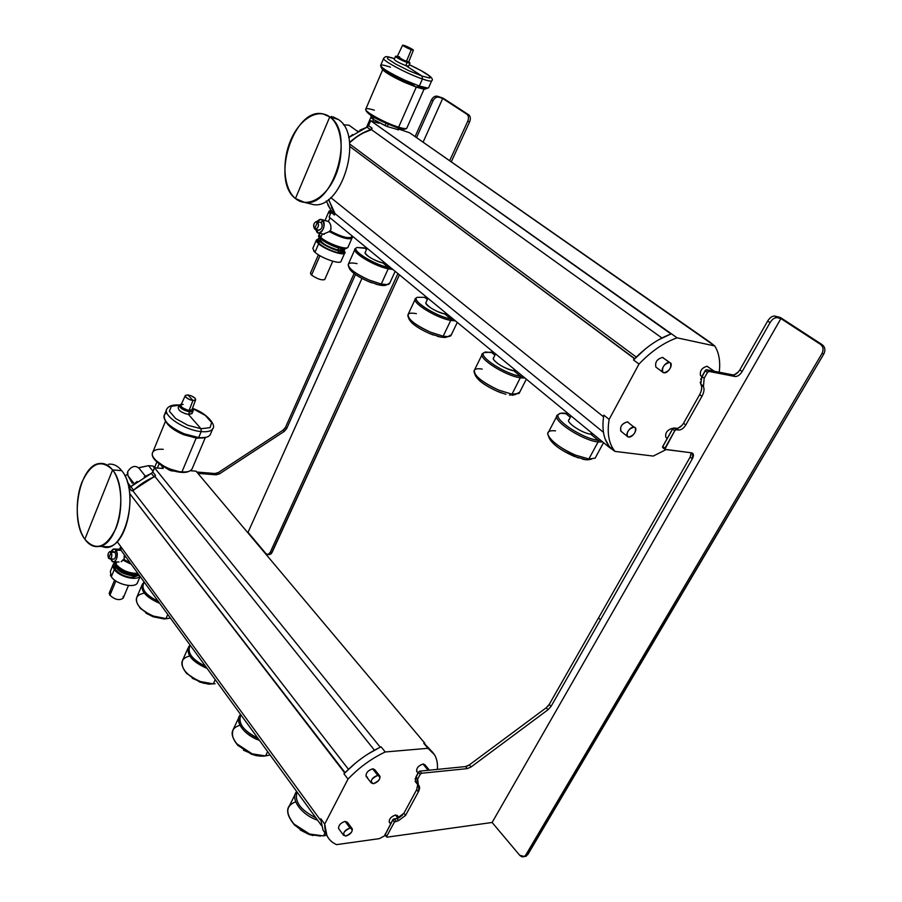 <?xml version="1.0" encoding="UTF-8"?>
<svg xmlns="http://www.w3.org/2000/svg" width="902" height="902" viewBox="0 0 902 902"><rect width="100%" height="100%" fill="white"/><g stroke="black" fill="none" stroke-linecap="round" stroke-linejoin="round"><path stroke-width="1.35" d="M304.696 202.443C333.142 207.855 355.625 132.91 329.771 116.877C342.241 125.682 345.004 153.892 335.341 176.07C325.859 198.384 307.007 208.463 295.439 198.53L304.696 202.443L313.265 204.574C341.768 210.008 364.228 135.503 338.329 119.481C364.228 135.503 341.768 210.008 313.265 204.574L308.383 203.356M329.771 116.877L338.329 119.481L329.771 116.877L295.439 198.53L329.771 116.877L322.724 113.844C293.702 107.146 270.611 180.659 295.439 198.53C283.724 188.901 281.503 162.337 290.41 140.96C299.137 119.447 317.436 107.733 329.771 116.877M331.26 116.448L338.329 119.481L333.436 116.989M248.027 532.315L266.034 553.715L248.027 532.315L361.95 278.425L248.027 532.315M442.69 98.476L423.083 142.189L442.69 98.476L466.92 114.25C468.657 115.772 468.927 118.106 467.732 121.251L449.658 160.714L467.732 121.251L469.615 121.871L451.271 161.841L469.615 121.871L467.732 121.251C468.927 118.106 468.657 115.772 466.92 114.25L468.803 114.881C470.54 116.403 470.81 118.726 469.615 121.871C470.81 118.726 470.54 116.403 468.803 114.881L442.69 98.476L438.936 97.202L442.69 98.476M432.96 100.855C434.527 97.946 436.523 96.728 438.936 97.202L437.459 96.243L443.074 98.149L468.803 114.881L443.074 98.149L437.459 96.243L438.936 97.202C436.523 96.728 434.527 97.946 432.96 100.855L431.483 99.885C433.05 96.976 435.035 95.759 437.459 96.243C435.035 95.759 433.05 96.976 431.483 99.885L432.96 100.855L416.544 137.634L432.96 100.855M320.266 353.325L355.456 274.501L286.656 428.63L320.266 353.325L319.015 352.13L285.472 427.379L286.656 428.63L284.254 431.404L286.656 428.63L285.472 427.379L319.015 352.13L320.266 353.325M219.457 473.866L284.254 431.404L219.457 473.866L216.119 474.835L219.457 473.866L218.329 472.558L219.457 473.866M197.91 473.358L216.119 474.835L197.91 473.358M271.13 553.907L399.428 274.839L271.987 552.633L270.104 552.565L397.929 273.599L270.104 552.565C268.886 554.753 267.533 555.136 266.034 553.715L267.995 554.55L270.104 552.565L271.987 552.633L269.112 554.595M415.1 136.619L431.483 99.885L415.1 136.619M214.992 473.516L196.794 472.039L214.992 473.516L216.119 474.835L214.992 473.516L218.329 472.558L283.07 430.153L218.329 472.558M217.235 473.133L216.074 473.471M284.874 428.416L284.04 429.375M365.806 247.193L365.411 248.095L365.806 247.193M354.08 273.498L319.015 352.13L354.08 273.498M283.07 430.153L284.254 431.404L283.07 430.153L285.472 427.379M331.417 207.528L335.07 213.65L334.462 215.048L331.135 212.331L329.106 217.021L608.873 447.031L615.017 451.406L653.251 456.074L615.017 451.406L609.211 446.389L608.873 447.031L329.106 217.021L331.135 212.331L331.057 210.459L326.298 200.954M331.293 211L331.316 211.654M327.753 204.709L331.057 210.459L334.394 213.176L328.508 199.421L334.394 213.176L331.057 210.459M603.607 416.555L603.844 415.145L603.122 416.487L330.741 197.583L603.122 416.487L603.844 415.145L609.132 419.396L603.844 415.145L603.607 416.555C601.848 429.284 603.72 439.229 609.211 446.389L609.842 447.144L608.873 447.031L609.211 446.389L605.084 438.8M645.64 348.713L633.508 359.954L638.999 364.047L609.132 419.396C606.888 433.298 608.85 443.964 615.017 451.406C608.85 443.964 606.888 433.298 609.132 419.396L638.999 364.047C651.244 351.273 663.94 342.534 677.098 337.833L370.699 120.733L368.58 125.66L370.699 120.733L378.851 123.258L370.699 120.733L670.547 333.65L670.175 334.338L671.505 333.864L677.098 337.833L714.756 345.962L677.098 337.833C663.94 342.534 651.244 351.273 638.999 364.047L633.508 359.954L634.737 358.669L633.508 359.954L634.253 358.568L349.852 146.519L634.737 358.669C646.148 347.067 657.953 338.949 670.175 334.338L658.742 339.727M330.797 213.109L330.82 210.121M409.666 132.831L400.251 129.538L409.666 132.831L413.229 135.311L409.666 132.831M710.088 342.275L413.229 135.311L714.756 345.962C719.029 352.806 720.529 361.555 719.232 372.21C720.529 361.555 719.041 352.806 714.756 345.962L710.088 342.275M355.918 137.544L349.548 142.764C356.335 136.518 363.641 132.143 371.466 129.64L661.921 337.991L371.466 129.64L372.098 128.174L370.542 129.685C363.044 132.244 356.042 136.506 349.525 142.482L349.525 142.482C356.042 136.506 363.044 132.244 370.542 129.685L372.086 128.208L371.466 129.64L363.653 132.842M331.135 212.331L334.462 215.048L334.394 213.176L334.473 215.014L335.07 213.65L603.461 432.351L335.07 213.65L328.948 200.267M349.672 144.004L636.282 357.102L349.672 144.004M352.626 134.567L348.691 137.6L367.024 127.159L370.542 129.685L367.024 127.159L359.797 130.215M358.094 131.128L356.786 130.835L358.094 131.128M399.112 128.749L400.251 129.538L399.112 128.749M371.15 116.662L371.489 117.463L371.15 116.674L366.55 127.317M378.569 122.796L374.984 120.259L378.569 122.796M372.098 128.174L368.58 125.66L372.086 128.208M367.024 127.159L368.58 125.66M343.414 124.826L349.018 125.186L357.587 131.41M373.563 119.515L372.763 121.364L373.563 119.515M101.058 545.935L101.058 545.924C122.954 558.575 141.298 493.033 121.669 470.641C138.006 489.188 128.276 544.594 108.477 546.747L102.693 546.533M84.856 539.261C89.027 545.045 93.876 547.435 99.378 546.409C119.109 544.244 128.851 488.557 112.592 469.919L121.669 470.641L112.592 469.919C122.018 481.848 123.675 509.743 115.896 528.459C106.109 547.875 95.759 551.483 84.856 539.261L112.592 469.919L84.856 539.261C75.982 526.802 74.686 500.52 81.902 482.322C91.012 462.906 101.249 458.768 112.592 469.919C108.691 465.004 104.316 462.861 99.468 463.515C79.5 464.992 69.206 519.202 84.856 539.261M108.488 464.248C113.359 463.605 117.756 465.736 121.669 470.641M127.407 474.328L132.244 483.213L127.847 475.546L134.218 483.709L127.847 475.546L127.78 471.475C131.41 466.176 135.153 465.094 139.009 468.194L145.391 476.222M130.835 486.674L127.407 482.243L130.835 486.674M125.074 476.222L127.374 474.102L125.074 476.222M196.084 471.194L190.491 470.731L196.084 471.194L424.819 743.248L423.793 743.338L427.965 748.31L385.233 751.975L381.095 746.845L380.013 746.935L381.095 746.845L385.233 751.975C371.635 758.379 359.233 767.422 348.014 779.091L324.709 824.101L320.819 818.768L320.255 819.85L117.113 541.583L320.255 819.85L320.819 818.768L324.709 824.101L348.014 779.091L343.978 773.837L348.014 779.091C359.221 767.422 371.635 758.379 385.233 751.975L427.965 748.31C434.956 752.674 438.101 759.698 437.38 769.383C437.842 763.667 436.884 758.785 434.505 754.748L427.965 748.31L423.793 743.338L424.819 743.248L196.084 471.194M120.71 549.803L321.394 825.431L120.71 549.803L121.578 547.694L120.71 549.803M336.559 844.633L379.325 838.646L336.559 844.633C328.553 841.002 324.596 834.158 324.709 824.101L326.919 835.568C328.971 839.683 332.173 842.693 336.559 844.633M129.696 493.574L344.553 772.721L343.978 773.837L345.105 772.664L129.696 493.574M137.149 481.442L130.869 486.64L151.333 473.392L144.14 476.921M130.294 487.057L129.629 487.317M128.997 487.373L131.636 490.778L133.507 490.045L154.028 476.752L151.333 473.392L154.028 476.752L133.507 490.045L131.636 490.778L128.715 487.351L130.869 486.64L133.507 490.045L130.869 486.64M151.333 473.392L152.799 471.971L154.524 467.788L163.206 468.499L154.524 467.788L152.799 471.971L155.482 475.331L154.975 476.572L147.184 480.292M131.658 490.789L132.91 490.868L348.476 769.327L132.91 490.868L131.658 490.789M154.028 476.752L155.471 475.354L154.028 476.752M139.641 485.186L132.91 490.868C139.472 484.633 146.834 479.875 154.975 476.572L155.482 475.331L152.799 471.971M374.454 750.193L154.975 476.572L374.454 750.193M154.524 467.788L380.013 746.935L154.524 467.788M163.206 468.499L161.221 465.263L163.206 468.499M162.856 468.465L163.183 467.676L162.856 468.465M157.365 468.014L159.102 463.808L157.365 468.014M138.761 467.8L148.526 465.657L153.036 471.272L148.526 465.657L152.9 466.018L154.422 467.901L152.9 466.018L154.67 467.292M152.9 466.018L148.526 465.657L139.833 467.462M139.055 468.251C135.21 465.071 131.455 466.154 127.78 471.475L127.385 472.919M386.101 123.349L385.098 125.637L373.146 119.289L374.037 117.215L373.146 119.289L371.872 118.387L370.733 115.152L371.872 118.387L372.729 116.426L371.872 118.387L373.146 119.289L387.274 126.562L398.639 129.832L387.274 126.562L388.266 124.296L387.274 126.562L385.098 125.637L386.101 123.349M385.165 122.92L396.564 127.453M369.921 114.565L382.843 121.826L369.921 114.565M398.797 128.152L403.634 129.178M397.669 127.802L398.639 127.159C403.262 128.58 405.968 128.941 406.768 128.253C405.968 128.941 403.262 128.58 398.639 127.159L416.284 87.088L419.453 87.979C423.286 89.129 425.394 89.388 425.789 88.746M402.698 129.065L397.85 127.847M425.744 88.746L425.699 88.87C424.921 89.433 422.091 88.892 417.198 87.246L417.457 86.66L417.198 87.246L404.164 81.981C390.059 75.34 382.583 70.784 381.772 68.315L385.21 71.822L404.164 81.981L417.198 87.246L403.995 82.127L384.196 71.089C387.95 74.088 394.557 77.775 403.995 82.127L416.284 87.088L398.639 127.159C385.165 123.146 362.999 110.833 365.829 109.007C362.999 110.833 385.165 123.146 398.639 127.159L397.771 127.836L382.843 121.826M374.33 110.179C369.493 108.657 366.652 108.274 365.829 109.007L382.651 69.815M381.58 67.007C381.05 69.104 388.683 73.896 404.491 81.383L409.26 83.469M413.894 85.34L404.491 81.383C391.085 75.114 383.361 70.536 381.332 67.65L380.633 65.79C382.775 68.823 390.916 73.648 405.077 80.278L419.317 86.04L417.976 86.829L419.317 86.04L427.807 88.058L426.026 88.734L417.976 86.829C424.098 88.881 427.063 89.275 426.86 88.024M390.442 67.176C383.654 64.854 380.385 64.392 380.633 65.79M426.826 88.43L426.026 88.734M409.305 64.685C427.39 73.254 434.832 78.654 431.641 80.876L428.563 87.832C427.717 88.43 424.639 87.832 419.317 86.04L422.429 78.993C427.74 80.819 430.818 81.451 431.641 80.876L431.641 80.876C430.818 81.451 427.74 80.819 422.429 78.993L422.113 76.106L429.837 78.046L429.386 75.937L421.144 70.66L409.294 64.696L421.144 70.66L429.386 75.937L429.837 78.046L422.113 76.106L405.787 65.598L408.674 66.128M402.292 64.2L405.787 65.598L422.113 76.106L409.057 70.773L395.809 64.132L387.612 58.822L387.567 56.894L394.557 58.641L387.567 56.894L387.612 58.822L395.809 64.132L409.057 70.773L422.113 76.106L422.429 78.993C406.87 73.75 380.678 59.667 383.711 58.235C380.678 59.667 406.87 73.75 422.429 78.993L419.317 86.04L405.077 80.278C389.055 72.712 380.926 67.695 380.712 65.248L383.711 58.235C386.056 56.443 384.489 55.62 394.557 58.63M402.822 60.355L407.129 62.509C400.556 60.231 391.468 54.695 397.376 56.589L395.561 56.319C396.632 57.784 400.499 59.848 407.129 62.509L405.787 65.598C399.146 62.948 395.302 60.885 394.219 59.408L395.561 56.319M407.366 61.561L405.472 61.449L398.391 57.39M409.982 63.117L408.64 66.207L405.787 65.598L407.129 62.509L409.982 63.117L408.617 61.81C410.85 63.343 410.354 63.58 407.129 62.509L405.472 61.449L407.084 61.866M398.549 128.073L397.782 129.82L398.549 128.073M399.315 128.298L398.639 129.832L399.315 128.298M399.62 56.871C395.888 55.856 397.06 56.86 403.138 59.893L397.331 56.364L402.642 45.134L411.244 49.7L406.509 61.28L403.138 59.893L406.509 61.28L411.244 49.7L413.353 50.196L407.907 46.949L402.642 45.134M413.353 50.196L408.775 61.764L406.509 61.28M407.907 46.949C413.578 49.757 414.695 50.681 411.244 49.7L404.772 45.641L407.907 46.949M408.099 48.392C402.405 45.562 401.289 44.638 404.772 45.641L411.244 49.7L408.099 48.392M169.689 469.525L169.429 470.156L165.314 467.586L171.549 470.889L174.593 471.137L171.549 470.889L171.797 470.292L171.549 470.889L169.429 470.156L169.689 469.525M155.099 459.896L166.419 468.014L181.122 472.208M181.945 471.904C187.233 472.253 190.593 471.318 192.002 469.074C190.593 471.318 187.233 472.253 181.945 471.904L196.162 438.101L181.945 471.904C167.828 471.148 148.683 458.137 152.788 452.229C148.683 458.137 167.828 471.148 181.945 471.904L181.471 472.366L181.945 471.904M205.239 437.459L196.997 438.192L204.235 437.82M196.997 438.192L183.828 434.775C174.988 431.043 169.091 426.838 166.137 422.125C169.091 426.838 174.988 431.043 183.828 434.775L196.997 438.192M163.251 449.331C157.726 448.892 154.242 449.85 152.788 452.229L165.54 421.11M166.611 422.801C170.128 427.21 175.913 431.1 183.985 434.46L188.642 436.106M193.332 437.323L197.617 438L183.985 434.46C175.54 430.93 169.621 426.872 166.25 422.294L165.28 420.58M166.836 412.834C163.521 414.458 163.093 417.175 165.551 420.986C169.114 425.823 175.36 430.107 184.279 433.828L198.665 437.571L197.617 438L204.055 437.628C207.753 437.199 209.929 435.948 210.561 433.873M205.927 437.323L197.617 438L205.927 437.323M192.453 408.335C207.415 413.296 216.581 425.575 212.714 428.811L210.2 434.719C208.633 437.166 204.777 438.113 198.665 437.571L201.191 431.584C207.302 432.148 211.147 431.224 212.714 428.811L213.041 428.078L212.714 428.811C211.147 431.224 207.302 432.148 201.191 431.584L200.988 428.732L210.065 427.649L211.62 422.519L205.25 415.371L192.408 408.459L205.25 415.371L211.62 422.519L210.065 427.649L200.988 428.732L188.462 414.435L192.092 413.398M184.899 413.567L188.462 414.435L200.988 428.732L187.796 425.259L175.676 418.551L169.407 411.289L171.346 406.283L179.194 405.246L171.346 406.283L169.407 411.289L175.676 418.551L187.796 425.259L200.988 428.732L201.191 431.584C184.842 430.31 162.27 415.326 166.847 408.944C162.27 415.326 184.842 430.31 201.191 431.584L198.665 437.571L184.279 433.828C169.7 427.232 163.082 420.93 164.412 414.92L166.847 408.944C168.821 405.832 172.958 404.536 179.272 405.054C179.577 408.008 182.993 410.263 189.555 411.797L188.462 414.435C181.9 412.913 178.483 410.658 178.201 407.659L179.205 405.223M188.574 410.376L189.555 411.797C180.377 408.978 177.649 406.43 181.381 404.141L179.272 405.066M193.096 410.974L192.002 413.601L188.462 414.435L189.555 411.797L193.096 410.974L192.34 408.662C194.065 410.951 193.141 411.988 189.555 411.797L188.281 410.354L182.835 408.02M183.162 404.378C179.543 405.021 180.389 406.746 185.688 409.542C182.17 407.941 180.603 406.452 180.964 405.054L185.338 395.482C185.011 396.779 186.488 398.165 189.77 399.654L192.949 400.522L189.093 410.455L185.688 409.542L189.093 410.455L192.949 400.522L195.599 399.913C195.824 398.616 194.336 397.241 191.145 395.798L187.977 394.941L185.338 395.482M195.599 399.913L191.923 409.767L189.093 410.455M191.145 395.798C196.354 398.628 196.952 400.195 192.949 400.522L187.977 394.941L191.145 395.798M189.77 399.654C184.538 396.812 183.94 395.245 187.977 394.941L192.949 400.522L189.77 399.654M318.654 240.022L318.654 240.022C316.94 240.541 317.301 241.871 319.748 244.036L318.643 243.788L314.967 252.289C321.732 258.491 341.114 264.996 341.136 261.129L340.967 261.512C339.58 264.568 321.36 258.13 314.967 252.289L318.643 243.788C325.07 249.583 343.324 256.078 344.688 253.09L344.113 250.88C350.055 257.645 327.009 251.308 318.643 243.788L319.748 244.036C324.81 247.937 330.865 250.812 337.889 252.673C342.354 253.563 344.169 253.056 343.312 251.117M318.643 243.788C315.632 241.071 315.508 239.56 318.293 239.267L316.444 239.966L318.643 243.788M313.659 251.004L314.967 252.289L312.791 248.422L316.444 239.966M310.829 274.321L311.562 275.076C317.617 279.135 322.025 280.59 324.776 279.428L324.686 279.62C321.529 280.432 317.166 278.91 311.562 275.076L319.951 255.74L311.562 275.076L310.48 273.047L318.395 254.792M343.053 248.851L342.613 249.843L337.799 249.989L338.724 250.779L344.226 250.609L343.933 248.918C345.195 251.106 343.459 251.726 338.724 250.779L337.799 249.989C340.809 250.643 342.467 250.497 342.737 249.55M320.83 238.996C316.41 239.932 329.185 248.242 337.799 249.989L338.69 247.949L337.799 249.989C327.133 246.607 321.27 243.089 320.176 239.413L320.492 238.703M340.539 248.422C344.26 249.223 346.289 249.053 346.627 247.903L340.539 248.422L341.046 247.272L340.539 248.422C331.102 246.471 316.41 237.643 318.767 235.377L318.778 235.343C316.331 237.598 331.057 246.46 340.539 248.422M343.549 252.143L337.889 252.673L338.724 250.779C328.305 248.659 313.31 238.511 319.849 238.072L318.553 238.669C316.365 240.8 329.963 248.986 338.724 250.779L337.889 252.673C330.865 250.812 324.81 247.937 319.748 244.036L317.741 240.552L318.417 238.985M351.656 236.854L351.498 237.203C347.992 238.647 340.967 236.595 330.403 231.059L329.309 231.6C340.539 237.576 348.082 239.808 351.915 238.297L351.915 238.297C348.082 239.808 340.539 237.576 329.309 231.6L329.704 230.889C340.922 236.843 348.431 239.064 352.242 237.564L352.062 235.941C355.433 240.687 340.325 237.339 329.704 230.889L330.403 231.059C341.644 236.888 348.724 238.838 351.633 236.933M321.687 219.558L328.441 221.452L320.92 219.366L317.301 221.486C319.037 219.31 320.74 218.825 322.431 220.009L321.315 222.602L319.917 222.275M315.531 229.345L317.098 232.389L315.531 229.345M318.147 229.954L317.098 232.389L318.147 229.954M318.654 230.078C322.07 229.131 322.961 226.639 321.315 222.602L322.431 220.009C327.076 223.459 321.439 236.493 317.098 232.389L318.665 233.054C324.043 230.416 325.295 226.064 322.431 220.009L328.441 221.452L329.861 223.268M330.921 226.255L330.978 229.198M329.309 231.6L323.299 234.125M330.403 231.059C331.53 226.966 330.876 223.764 328.441 221.452L330.031 217.777L328.441 221.452M330.38 214.067C328.305 212.015 328.373 210.876 330.583 210.673L329.016 211.248L330.38 214.067M348.138 246.877L347.969 247.261C346.571 250.316 327.539 243.506 320.808 237.497L322.364 233.911L320.808 237.497C327.933 243.867 348.172 250.779 348.138 246.877M319.421 236.177L320.808 237.497L318.71 233.054L324.213 234.34M317.188 221.452L316.726 221.351C313.603 222.862 312.87 225.399 314.516 228.939C312.949 224.35 313.975 221.948 317.617 221.723L314.516 228.939L317.617 221.723C319.195 226.323 318.158 228.725 314.516 228.939L315.418 229.322C318.541 227.789 319.274 225.252 317.617 221.723L321.315 222.602C322.972 226.131 322.24 228.657 319.116 230.19L318.665 230.078M114.317 569.466C118.963 576.649 136.36 581.226 139.99 576.277C136.36 581.226 118.963 576.649 114.317 569.466L115.479 569.5C119.571 574.247 125.265 576.942 132.583 577.573L139.179 575.172L132.583 577.573C125.265 576.942 119.571 574.247 115.479 569.5L114.317 569.466C112.31 566.445 112.513 564.122 114.949 562.51L113.336 564.167L114.317 569.466L111.318 576.75L114.317 569.466M137.702 582.162L137.442 582.793C135.007 588.724 116.211 584.44 111.318 576.75L110.348 571.406L113.336 564.167M114.915 564.156L115.479 569.5L115.039 563.558M110.371 575.07L111.318 576.75C116.493 584.891 136.574 588.871 137.735 582.072M123.258 597.913L123.134 598.229C119.335 600.743 114.937 599.751 109.943 595.275L115.873 580.967L109.943 595.275L109.469 592.513L114.622 580.076M111.656 591.137C109.243 591.78 108.668 593.166 109.943 595.275C114.937 599.751 119.335 600.743 123.134 598.229L128.456 585.522M123.134 598.218L123.179 596.402M133.259 575.961L132.549 574.969L137.138 574.01L132.549 574.969L132.944 574.022L132.549 574.969C124.442 573.999 119.132 570.977 116.629 565.904C119.132 570.977 124.442 573.999 132.549 574.969L133.259 575.961C121.556 574.044 115.512 569.827 115.14 563.288C115.512 569.827 121.556 574.044 133.259 575.961L132.583 577.573L133.259 575.961L138.818 574.664L133.259 575.961M114.926 562.307C117.497 568.801 124.093 572.747 134.725 574.134L138.198 573.819L134.725 574.134L135.018 573.435L134.725 574.134C124.093 572.747 117.497 568.801 114.915 562.307M119.256 549.194L119.853 548.754L119.256 549.194M124.081 559.567L130.159 562.78L123.337 559.544L124.081 559.567L124.296 554.73M130.564 563.333L123.337 559.544L130.564 563.333M131.275 564.314L123.01 560.142L123.337 559.544L121.184 561.743L123.01 560.142L131.275 564.314M115.986 550.13L113.686 548.991L111.194 551.596C112.66 548.709 114.261 548.224 115.986 550.13L115.073 552.351L113.742 551.686L115.073 552.351L115.986 550.13C119.56 554.662 114.96 565.779 111.645 560.706L110.845 559.071L111.645 560.706L112.299 559.116L111.645 560.706L113.979 561.856C117.407 559.285 118.083 555.373 115.986 550.13L121.082 550.31L115.986 550.13M109.988 559.037C111.983 557.549 112.378 555.271 111.171 552.216C112.322 557.053 111.476 559.116 108.646 558.372L113.9 559.161C115.896 557.673 116.29 555.407 115.073 552.351C116.29 555.407 115.896 557.673 113.9 559.161L113.393 559.15M124.397 555.181L124.555 557.819M137.871 573.368C128.918 573.458 121.623 570.391 115.963 564.178L116.888 561.935L115.963 564.178C121.623 570.391 128.918 573.458 137.871 573.368M119.03 562.002L113.979 561.856M114.768 561.878L115.963 564.178L114.768 561.878M111.171 552.216L115.073 552.351L111.171 552.216L108.646 558.372L111.171 552.216L109.83 551.55C107.834 553.027 107.439 555.305 108.646 558.372C107.485 553.546 108.33 551.483 111.171 552.216M386.53 284.795L384.534 285.483L379.212 284.998L381.275 284.04L387.15 284.592L389.833 282.98M395.166 271.322L389.529 283.645C388.48 284.806 385.729 284.942 381.275 284.04L388.187 268.83L392.922 269.484L388.187 268.83L388.311 267.42C373.338 264.444 349.908 249.392 357.102 247.498L364.6 247.903L366.516 249.482L364.6 247.903L366.956 248.501L357.102 247.498C349.897 249.392 373.338 264.444 388.311 267.42L388.187 268.83C372.752 265.763 348.578 250.215 356.019 248.264L355.14 248.873C351.306 252.199 374.104 266.022 388.187 268.83L381.275 284.04L379.212 284.998L367.982 281.289C358.049 276.824 351.904 272.652 349.536 268.773L348.431 266.101C351.036 270.375 357.846 274.986 368.839 279.936L381.275 284.04L368.839 279.936C354.576 273.272 347.777 267.973 348.42 264.015L354.881 249.448M357.079 263.655C350.247 262.279 347.36 263.091 348.431 266.101M367.982 281.289L371.928 282.856M375.784 284.13L379.212 284.998C383.26 285.81 385.752 285.686 386.699 284.626M388.311 267.42L391.006 267.905L388.311 267.42L382.922 262.989L388.311 267.42M365.107 252.887L365.107 252.887C367.655 256.777 373.597 260.148 382.922 262.989C375.367 261.456 363.202 254.082 365.254 252.301L367.069 248.23M383.485 261.727L382.922 262.989L383.485 261.727M385.458 263.35L382.922 262.989M145.82 613.089L153.047 616.742L164.378 618.986L170.444 618.118L164.254 618.986L153.047 616.742L140.317 608.376L139.37 606.832C142.741 610.654 147.432 613.743 153.453 616.089L165.991 618.58L153.453 616.089C140.475 610.271 134.95 603.945 136.867 597.124L141.918 585.195M144.297 593.121C135.672 594.88 134.026 599.458 139.37 606.832M143.959 582.365L142.324 584.214C140.475 591.137 146.259 597.507 159.688 603.325C144.196 596.211 138.964 589.22 143.959 582.365L143.959 582.365M167.783 614.465L165.991 618.58L167.783 614.465M144.331 582.252C140.486 588.397 145.109 594.756 158.211 601.318C145.109 594.756 140.486 588.397 144.331 582.241M447.888 336.638L445.238 337.495L440.909 337.134L443.175 336.209L447.956 336.615L451.383 334.687M457.291 322.409L450.932 335.623C449.816 336.728 447.223 336.931 443.175 336.209L440.909 337.134L429.341 333.447C418.517 328.565 411.808 323.897 409.215 319.443L408.087 316.647C410.951 321.563 418.381 326.716 430.378 332.128L443.175 336.209L430.378 332.128C414.638 324.72 407.253 318.756 408.211 314.223L415.54 298.528C410.816 302.159 435.993 317.921 450.741 320.424L443.175 336.209L450.741 320.424C435.181 317.786 409.08 300.873 416.059 298.111L415.54 298.528M416.397 313.648C409.801 312.475 407.027 313.479 408.087 316.647M429.341 333.447L433.445 335.048M437.425 336.311L440.909 337.134L447.866 336.649M424.605 297.322L417.22 297.322C410.478 300.005 435.779 316.365 450.865 318.947L450.741 320.424L450.865 318.947L453.582 319.353L450.865 318.947L444.889 314.031L450.865 318.947C435.779 316.365 410.478 300.005 417.22 297.322L424.605 297.322L427.717 298.088L424.605 297.322L427.356 299.588L424.605 297.322M455.465 320.909L450.741 320.424L455.465 320.909M425.902 303.23C429.048 307.672 435.373 311.269 444.889 314.031C436.985 312.656 423.557 304.256 426.082 302.305L427.965 298.291M445.52 312.723L444.889 314.031L445.52 312.723M447.437 314.302L444.889 314.031M214.958 683.761L208.565 684.133L199.827 682.104L186.545 673.377L184.312 670.22M189.702 655.991C180.874 658.347 179.509 663.646 185.643 671.889C189.296 675.97 194.201 679.183 200.345 681.54L213.3 683.885L200.345 681.54C186.071 675.046 180.197 667.875 182.711 660.038L187.977 648.222M184.324 670.231L185.643 671.889M192.227 678.248L203.841 683.344M207.855 684.066L215.059 683.75M189.803 645.358L188.631 646.779C186.195 654.728 192.34 661.944 207.077 668.427C190.841 660.974 185.079 653.285 189.803 645.358L189.803 645.358M215.251 679.646L213.3 683.885L215.251 679.646M190.254 645.325C186.68 652.405 191.765 659.407 205.543 666.307C191.776 659.407 186.68 652.405 190.254 645.313M482.175 369.076C475.873 368.129 473.246 369.324 474.272 372.65C477.406 378.344 485.58 384.184 498.783 390.149L511.975 394.185L509.461 395.053L515.809 394.445L509.461 395.053L511.975 394.185L515.346 394.456L519.732 392.156M505.921 394.309L497.543 391.412C485.626 386.033 478.252 380.757 475.399 375.582L474.272 372.65M497.543 391.412L501.816 393.058M526.34 379.178L519.078 393.43L511.975 394.185L520.296 377.803L524.975 378.051L520.296 377.803L520.42 376.235C505.267 374.161 477.834 356.279 483.979 352.637L491.184 352.152L494.894 355.219L491.184 352.152L494.33 352.862L485.355 351.994L483.979 352.637C477.834 356.279 505.278 374.161 520.42 376.235L520.296 377.803C504.669 375.672 476.357 357.203 482.717 353.449L482.615 353.539C476.73 357.485 504.827 375.694 520.296 377.803L511.975 394.185L498.783 390.149C481.273 381.828 473.212 375.052 474.587 369.82L482.063 354.678M520.42 376.235L523.126 376.529L520.42 376.235L513.757 370.756L516.282 370.914L513.757 370.756L520.42 376.235M493.326 358.68L493.608 359.503M493.653 359.594C497.983 364.633 504.692 368.354 513.757 370.756C505.47 369.594 490.485 359.887 493.631 357.767L495.559 353.877M514.444 369.392L513.757 370.756L514.444 369.392M265.188 755.977L270.104 754.985L263.576 756.18L256.799 755.741L251.466 754.252L237.677 745.255L234.881 741.376M239.932 725.208C230.686 728.264 229.66 734.476 236.854 743.846L252.12 753.813L258.028 755.47L265.515 755.955L252.12 753.813C236.301 746.473 230.044 738.264 233.336 729.188L238.793 717.642M234.892 741.388L237.677 745.244M243.461 750.193L255.649 755.504M259.81 756.169L265.301 755.966M240.36 714.824L239.774 715.568C236.561 724.757 243.112 733.01 259.426 740.328C244.431 735.412 233.945 721.104 240.36 714.824L240.36 714.824M267.635 751.603L265.515 755.955L267.635 751.603M240.902 714.88C237.666 723.066 243.303 730.812 257.814 738.107C243.303 730.812 237.666 723.066 240.902 714.88M666.104 449.568L653.251 456.074L666.104 449.568M707.63 366.494L707.033 366.268C701.824 367.779 699.659 370.891 700.538 375.604M672.261 428.394C667.13 429.961 665.011 432.96 665.89 437.391C665.011 432.96 667.13 429.961 672.261 428.394L672.836 428.563L672.261 428.394M628.051 422.068L627.386 421.865C621.658 423.76 619.584 426.939 621.174 431.415L620.824 431.133C619.854 426.511 622.042 423.421 627.386 421.865L634.05 427.165C628.705 428.732 626.495 431.832 627.442 436.467L628.638 437.03C623.834 436.658 629.517 426.263 634.05 427.165C638.819 427.593 633.159 437.898 628.638 437.03C633.993 435.44 636.192 432.329 635.222 427.717L634.873 427.447M663.184 357.666L662.542 357.429C657.039 358.973 654.829 362.198 655.901 367.114M669.498 362.514C663.94 364.115 661.73 367.362 662.857 372.267L663.872 372.763C659.103 372.165 664.999 361.364 669.498 362.514C674.234 363.179 668.348 373.879 663.872 372.763C669.431 371.139 671.64 367.881 670.49 362.999L662.542 357.429L669.498 362.514M656.284 367.396L655.934 367.148C654.796 362.254 656.994 359.007 662.542 357.429L670.49 362.999M666.195 437.628L667.232 438.44M700.91 375.897L700.617 375.683C699.591 371.004 701.722 367.869 707.033 366.268L714.283 371.241M355.332 763.239L345.105 772.664C355.602 761.987 367.148 753.598 379.719 747.499L368.129 753.937M385.391 835.399L379.325 838.646L385.391 835.399M397.32 815.498L395.482 815.025C390.803 816.806 388.773 819.253 389.416 822.376M389.98 822.737L390.555 822.861M423.692 764.05L422.993 764.05C418.1 765.888 416.081 768.436 416.938 771.706L416.645 771.345C416.431 767.997 418.539 765.561 422.993 764.05L428.168 770.308L422.993 764.05L424.955 764.817L429.408 770.184M373.394 768.865L372.639 768.865C367.666 770.624 365.547 773.217 366.291 776.622M366.9 777.028L367.52 777.186M338.904 828.972L338.6 828.566C338.475 825.296 340.652 822.906 345.105 821.395C340.809 822.804 338.611 825.138 338.532 828.408M424.526 743.789L423.793 743.338L424.819 743.248L424.526 743.789L430.344 749.81M379.719 747.499L381.095 746.845L379.719 747.487M345.105 772.664L343.978 773.837L345.105 772.664M326.896 835.511L323.051 830.246L320.796 819.783M350.044 828.013C345.579 829.547 343.391 831.948 343.515 835.218L345.804 836.075C341.982 834.091 343.403 831.407 350.044 828.013C353.832 830.02 352.423 832.704 345.804 836.075C350.28 834.53 352.445 832.129 352.321 828.87L350.044 828.013L345.105 821.395L350.044 828.013M345.105 821.395L347.383 822.252L352.017 828.464M377.791 775.37C373.18 776.893 370.981 779.384 371.173 782.835L373.394 783.714C369.617 781.47 371.083 778.697 377.791 775.37C381.523 777.625 380.058 780.399 373.394 783.714C377.994 782.169 380.193 779.689 379.979 776.239L377.791 775.37L372.639 768.865L377.791 775.37M366.392 776.712L366.065 776.295C365.851 772.845 368.039 770.364 372.639 768.865L374.837 769.744L379.652 775.833M389.472 822.432L389.202 822.083C389.055 818.903 391.152 816.547 395.482 815.025L397.974 818.215L395.482 815.025L397.523 815.78L399.079 817.764M821.959 353.584C823.797 349.75 823.278 346.661 820.414 344.293L822.252 344.733C825.116 347.09 825.623 350.179 823.797 354.012L821.959 353.584L525.753 855.04C523.972 857.43 521.942 857.498 519.653 855.22L492.109 822.477L780.906 318.586L820.414 344.293C823.278 346.661 823.797 349.75 821.959 353.584L823.797 354.012C825.623 350.179 825.116 347.09 822.252 344.733L820.414 344.293L780.906 318.586L777.186 317.651C774.705 317.436 772.337 319.094 770.06 322.623L742.154 371.511C739.944 374.95 737.588 376.608 735.074 376.506L708.904 371.41L707.45 372.425L704.191 378.242L703.436 386.642C704.552 389.145 704.056 392.37 701.936 396.294L685.791 424.977C683.626 428.371 681.224 430.062 678.608 430.051L676.207 429.702L674.764 430.716L664.864 449.32L691.608 452.838L692.781 453.39L692.341 458.802L551.077 706.356L548.021 709.739L471.103 766.948L467.337 768.617L421.662 773.251L420.231 774.299L417.66 779.057L417.062 783.782L419.126 785.867L418.359 791.877L405.596 815.385L398.571 820.617L394.445 822.015L386.687 836.368L387.093 837.157L492.109 822.477L519.653 855.22L524.265 856.528L527.738 854.713L823.797 354.012L526.249 856.201L524.265 856.528L525.753 855.04L527.738 854.713L525.753 855.04L821.959 353.584M393.137 819.388L385.053 834.936M385.007 834.902L392.765 819.862L396.891 818.464L393.655 818.993M402.608 815.058L398.797 817.9M416.645 789.757L403.904 813.254L405.596 815.385L403.904 813.254L416.645 789.757L418.359 791.877L416.645 789.757L417.716 784.503L417.727 786.927M418.878 771.695L415.089 779.159M415.1 781.087L415.833 782.271L415.935 776.926L417.66 779.057L415.935 776.926L418.494 772.18L420.231 774.299L418.494 772.18L419.396 771.3M465.579 766.565L419.915 771.131L421.662 773.251L419.915 771.131L465.579 766.565L467.337 768.617L465.579 766.565L469.344 764.896L471.103 766.948L469.344 764.896L546.184 707.799L469.344 764.896M468.07 765.719L466.762 766.294M548.416 705.635L547.356 706.796M598.511 617.938L549.228 704.417L551.077 706.356L549.228 704.417L598.511 617.938L600.461 619.798L598.511 617.938L690.154 457.077L598.511 617.938M690.154 457.077L692.341 458.802L690.154 457.077L691.169 452.781L691.045 454.969M672.948 428.439L662.53 447.042M662.914 447.696L662.733 446.467L672.531 428.991L673.963 427.976L676.376 428.326L673.478 428.067M682.036 425.372L678.146 428.123M699.648 394.614L683.547 423.252L685.791 424.977L683.547 423.252L699.648 394.614L701.936 396.294L699.648 394.614C701.756 390.69 702.252 387.465 701.136 384.962L703.436 386.642L701.136 384.962M701.733 387.612L701.204 391.017M705.556 370.192L700.651 379.404M700.245 382.076L700.719 384.151L703.019 385.83L700.719 384.151L701.88 376.562L704.191 378.242L701.88 376.562L705.127 370.756L707.45 372.425L705.127 370.756L706.097 369.82M732.762 374.86L706.582 369.741L708.904 371.41L706.582 369.741L732.762 374.86L735.074 376.506L732.762 374.86C735.265 374.973 737.622 373.315 739.832 369.888L742.154 371.511L739.832 369.888L767.658 321.044L739.832 369.888M738.298 372.007L734.465 374.713M774.773 316.072C772.304 315.858 769.936 317.515 767.658 321.044L770.06 322.623L767.658 321.044C769.936 317.515 772.304 315.858 774.773 316.072L777.186 317.651L774.773 316.072L780.354 317.481L774.773 316.072M385.03 834.203L386.687 836.368L385.03 834.203M392.765 819.862L394.445 822.015L392.765 819.862M394.174 818.813L395.854 820.967L394.174 818.813M396.891 818.464L398.571 820.617L396.891 818.464L403.904 813.254M546.184 707.799L548.021 709.739L546.184 707.799L549.228 704.417M662.733 446.467L664.943 448.215L662.733 446.467M672.531 428.991L674.764 430.716L672.531 428.991M673.963 427.976L676.207 429.702L673.963 427.976M676.376 428.326L678.608 430.051L676.376 428.326C678.992 428.337 681.382 426.646 683.547 423.252M780.354 317.481L822.252 344.733L780.354 317.481M742.154 371.511L770.06 322.623C772.337 319.094 774.705 317.436 777.186 317.651L780.906 318.586L492.109 822.477L387.093 837.157L386.687 836.368L394.445 822.015L398.571 820.617L405.596 815.385L418.359 791.877C419.994 788.686 419.982 786.375 418.314 784.954L417.66 779.057L420.231 774.299L421.662 773.251L467.337 768.617L471.103 766.948L548.021 709.739L551.077 706.356L692.341 458.802C693.999 455.465 693.751 453.48 691.608 452.838L665.124 449.444L664.943 448.215L674.764 430.716L676.207 429.702L678.608 430.051C681.224 430.062 683.626 428.371 685.791 424.977L701.936 396.294C704.056 392.37 704.552 389.145 703.436 386.642L704.191 378.242L707.45 372.425L708.904 371.41L735.074 376.506C737.588 376.608 739.944 374.95 742.154 371.511M555.497 430.863C549.611 430.198 547.142 431.573 548.089 435.001C551.539 441.698 560.616 448.373 575.296 455.048L588.871 458.994L586.074 459.794L590.472 459.118L586.074 459.794L573.807 456.232C560.559 450.222 552.362 444.179 549.239 438.101L548.202 435.294M591.633 459.118L587.518 459.907M564.618 451.699L578.261 457.923M582.478 459.141L586.074 459.794L591.622 459.118M596.087 456.401L595.151 458.137L588.871 458.994L598.071 441.957L602.66 441.924L598.071 441.957L598.206 440.3C583.098 438.879 553.174 419.216 558.518 414.413C559.522 413.184 561.833 412.812 565.441 413.319L570.301 417.322L565.441 413.319L568.632 413.95L560.762 413.251L558.518 414.413C553.174 419.216 583.098 438.879 598.206 440.3L598.071 441.957C582.478 440.514 551.618 420.197 557.154 415.236L558.654 414.255L557.154 415.236C551.618 420.197 582.478 440.514 598.071 441.957L588.871 458.994L575.296 455.048C558.676 448.317 543.714 435.035 548.698 431.731L556.737 416.386M598.206 440.3L600.89 440.469L598.206 440.3L590.742 434.155L593.223 434.166L590.742 434.155L598.206 440.3M569.444 419.419C564.167 421.121 581.61 433.253 590.742 434.155C582.049 433.298 565.126 421.899 569.083 419.633L571.034 415.923M591.498 432.746L590.742 434.155L591.498 432.746M670.547 333.65L671.505 333.864L670.175 334.326L670.547 333.65M323.446 835.906L326.58 835.196L323.446 835.906L309.578 834.034L323.446 835.906L324.855 833.2L323.446 835.906M320.582 836.098L308.766 834.327L294.706 825.296L290.951 820.268L294.695 825.285M295.743 801.765C285.787 805.7 285.212 813.119 294.007 824.033L309.578 834.034C294.029 828.803 283.07 812.871 289.553 805.554L296.397 791.821C290.23 799.262 301.877 815.183 317.56 820.166C301.877 815.183 290.23 799.262 296.397 791.821L296.589 791.561M300.31 830.02L308.766 834.327L313.129 835.568M297.051 792.001C294.255 801.483 300.535 810.097 315.869 817.832C300.535 810.097 294.255 801.483 297.04 791.99M267.995 554.55L269.867 554.617M99.378 546.409L108.477 546.747M156.858 461.982L152.562 472.4M424.109 89.061L406.768 128.253C405.573 129.617 402.574 129.482 397.771 127.836C385.639 123.473 365.885 115.106 365.705 109.277M418.404 87.776L419.453 87.979M386.135 72.555L385.21 71.822M205.363 437.526L192.002 469.074C189.86 471.667 186.342 472.761 181.471 472.366C167.964 471.52 149.574 459.873 152.551 452.781M166.25 422.294L165.551 420.986M202.725 438.045L204.055 437.628M344.688 253.09L340.967 261.512M332.748 261.23L324.686 279.62M343.403 252.492L344.226 250.609M347.969 247.261L352.242 237.564M352.073 235.896L351.498 237.203M329.016 211.248L325.081 220.37M315.418 229.322L319.116 230.19M140.114 576.457L137.442 582.793M113.686 548.991L120.586 549.25M120.755 546.567L119.662 549.217M113.742 551.686L109.83 551.55M387.15 284.592L384.534 285.483M164.254 618.986L165.855 618.58M447.956 336.615L445.238 337.495M208.565 684.133L210.019 683.795M515.346 394.456L512.516 395.302M256.799 755.741L258.028 755.47M237.677 745.255L236.854 743.846M662.857 372.267L655.934 367.148M627.442 436.467L620.824 431.133M701.869 376.585L700.617 375.683M326.919 835.568L323.051 830.246M343.515 835.218L338.6 828.566M371.173 782.835L366.065 776.295M418.032 773.037L416.645 771.345M390.6 823.887L389.202 822.083M384.94 834.812L386.597 836.977M419.126 785.867L418.494 785.101M415.337 781.662L417.051 783.759M662.666 447.572L664.853 449.32M524.265 856.528L526.249 856.201M595.151 458.137L603.539 442.645M309.375 834.53L310.254 834.271M294.706 825.296L294.007 824.033"/></g></svg>
